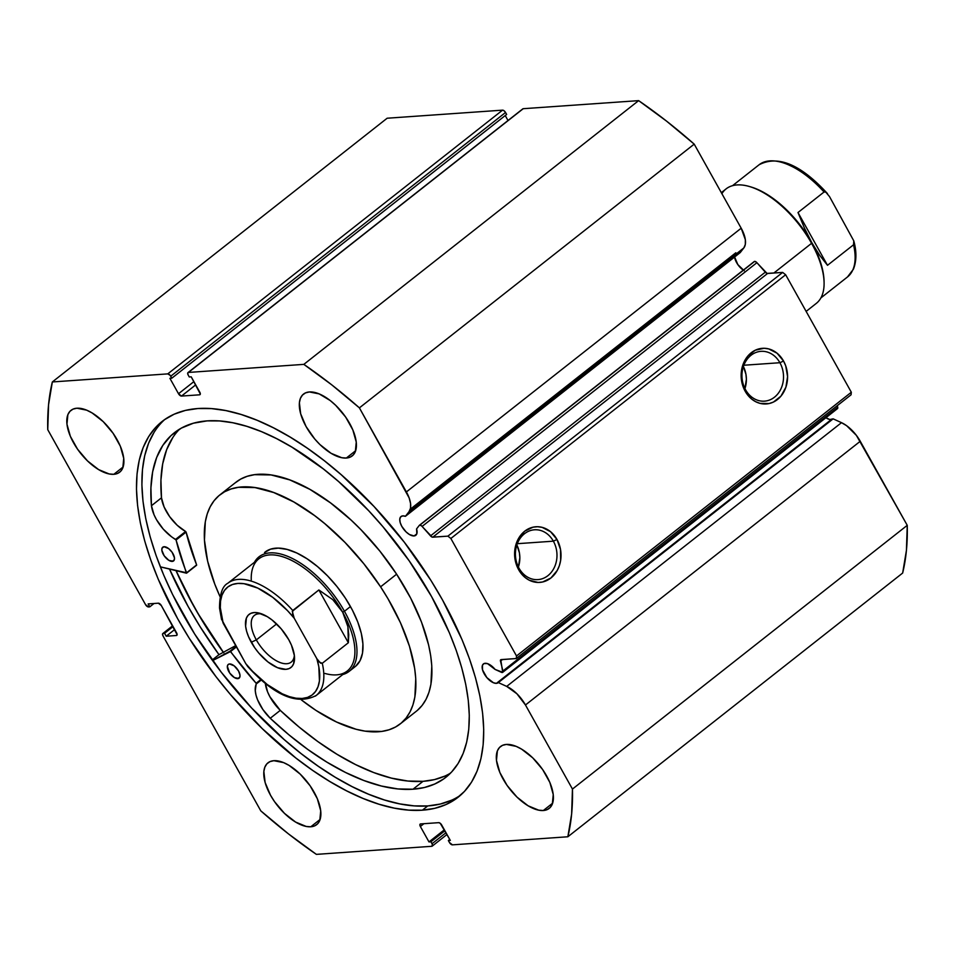 <?xml version="1.0" encoding="UTF-8"?>
<svg xmlns="http://www.w3.org/2000/svg" width="955" height="955" viewBox="0 0 955 955"><rect width="100%" height="100%" fill="white"/><g stroke="black" fill="none" stroke-linecap="round" stroke-linejoin="round"><path stroke-width="1.43" d="M833.142 418.851L498.343 682.586L506.699 686.406L841.498 422.671L506.699 686.406L498.343 682.586L833.142 418.851L841.498 422.671A25.176 12.164 -128.2 0 1 860.264 441.27L525.465 704.993L516.93 693.796L506.699 686.406A25.176 12.164 51.8 0 1 525.465 704.993L572.451 789.069L907.25 525.334L572.451 789.069L525.465 704.993L860.264 441.27L907.25 525.334A361.479 174.693 -128.2 0 1 902.654 573.048L567.855 836.771L571.627 814.078L572.451 789.069A361.479 174.693 51.8 0 1 567.855 836.771L452.443 844.853A2.913 1.409 51.8 0 1 449.459 842.513L448.361 840.555L449.769 839.457L448.361 840.555L450.306 840.424L441.688 825.001A2.913 1.409 51.8 0 0 438.703 822.661L420.618 823.926A2.913 1.409 51.8 0 0 420.176 824.081A2.913 1.409 51.8 0 0 420.367 826.493L423.913 823.699L420.367 826.493L428.986 841.916L444.362 829.8L428.986 841.916L430.932 841.773L444.911 830.766L430.932 841.773L432.018 843.731L445.997 832.724L432.018 843.731A2.913 1.409 51.8 0 1 432.209 846.13A2.913 1.409 51.8 0 1 431.779 846.297L316.368 854.367A361.479 174.693 51.8 0 1 260.799 810.867L163.03 635.935A2.913 1.409 51.8 0 1 162.839 633.523A2.913 1.409 51.8 0 1 163.281 633.368L164.57 633.284L173.07 626.576L164.57 633.284L166.206 636.221L174.717 629.512L166.206 636.221L176.388 635.505A2.913 1.409 51.8 0 0 176.818 635.35A2.913 1.409 51.8 0 0 176.627 632.938L161.311 605.53A2.913 1.409 51.8 0 0 158.327 603.19L148.156 603.906L149.792 606.843L154.042 603.488L149.792 606.843L148.503 606.938A2.913 1.409 51.8 0 1 145.518 604.599L47.75 429.666A361.479 174.693 51.8 0 1 52.346 381.952L167.758 373.882L502.557 110.147L387.145 118.229L502.557 110.147A2.913 1.409 -128.2 0 1 505.541 112.487L170.742 376.222L505.541 112.487L504.097 110.792L502.557 110.147L167.758 373.882A2.913 1.409 51.8 0 1 170.742 376.222L171.828 378.18L506.639 114.445L505.541 112.487L506.639 114.445L171.828 378.18L169.894 378.311L178.513 393.735L193.889 381.618L178.513 393.735A2.913 1.409 51.8 0 0 181.498 396.074L195.703 384.877L181.498 396.074L199.583 394.809A2.913 1.409 51.8 0 0 200.013 394.642L200.025 394.642A2.913 1.409 51.8 0 0 199.822 392.242L191.203 376.819L189.269 376.962L188.171 375.005A2.913 1.409 51.8 0 1 187.992 372.593A2.913 1.409 51.8 0 1 188.422 372.438L303.833 364.368L638.632 100.633L523.221 108.703L638.632 100.633A361.479 174.693 -128.2 0 1 694.201 144.133L359.402 407.869L694.201 144.133L666.542 121.118L638.632 100.633L303.833 364.368A361.479 174.693 51.8 0 1 359.402 407.869L406.388 491.944L741.187 228.209L694.201 144.133L741.187 228.209A25.176 12.164 -128.2 0 1 743.838 247.93L409.038 511.665L743.838 247.93L740.221 252.586L405.421 516.309L740.221 252.586L743.838 247.93L745.318 244.432L745.354 239.717L741.187 228.209L406.388 491.944A25.176 12.164 51.8 0 1 409.038 511.665L405.421 516.309L402.819 515.867L400.706 516.81L399.775 519.138L400.169 522.492L401.804 526.372L406.042 531.863L409.409 534.502L414.04 535.934A11.949 5.778 51.8 0 0 415.819 535.289A11.949 5.778 51.8 0 0 416.571 528.903L419.305 525.393L416.571 528.903L416.822 533.857L414.04 535.934A11.949 5.778 51.8 0 1 402.771 527.948A11.949 5.778 51.8 0 1 401.028 516.512A11.949 5.778 51.8 0 1 402.819 515.867A11.949 5.778 51.8 0 1 405.421 516.309L409.038 511.665L410.519 508.167L410.555 503.452L409.134 497.889L359.402 407.869L331.743 384.841L303.833 364.368L188.422 372.438L187.681 373.238L188.171 375.005L189.269 376.962L191.203 376.819L200.323 394.009L199.583 394.809L181.498 396.074L178.513 393.735L169.894 378.311L171.828 378.18L170.085 375.291L167.758 373.882L52.346 381.952L48.574 404.645L47.75 429.666L145.518 604.599L148.503 606.938L149.792 606.843L148.156 603.906L158.327 603.19L161.311 605.53L177.129 634.705L176.388 635.505L166.206 636.221L164.57 633.284L163.281 633.368L162.541 634.168L163.03 635.935L260.799 810.867L288.458 833.882L316.368 854.367L431.779 846.297L432.424 844.674L430.932 841.773L428.986 841.916L420.367 826.493L419.878 824.726L420.618 823.926L438.703 822.661L440.243 823.306L450.306 840.424L448.361 840.555L449.459 842.513L452.443 844.853L567.855 836.771L902.654 573.048L906.426 550.355L907.25 525.334L856.396 435.385L846.631 425.703L841.498 422.671L833.142 418.851L829.823 419.52L825.896 417.729A11.949 5.778 -128.2 0 0 831.22 419.615L496.421 683.35A11.949 5.778 51.8 0 1 485.164 675.364A11.949 5.778 51.8 0 1 483.421 663.928A11.949 5.778 51.8 0 1 485.2 663.283A11.949 5.778 51.8 0 1 495.108 669.443L502.712 672.32L500.754 659.714L516.273 658.532L516.512 655.966L450.856 538.477L447.871 536.149L432.245 537.14L421.537 525.859L419.854 525.107A2.913 1.409 -128.2 0 0 419.305 525.393A2.913 1.409 51.8 0 1 419.424 525.274A2.913 1.409 51.8 0 1 419.854 525.107L754.665 261.384A2.913 1.409 -128.2 0 0 754.223 261.539A2.913 1.409 -128.2 0 0 754.104 261.658L419.567 525.178M734.61 257.002A11.949 5.778 -128.2 0 0 743.277 270.158M519.031 568.225A24.973 20.771 86 0 0 547.919 575.662A24.973 20.771 86 0 0 553.375 541.175L556.992 539.48A27.886 23.195 -94 0 1 550.904 578.002A27.886 23.195 -94 0 1 518.637 569.693L519.031 568.225A24.973 20.771 -94 0 1 534.454 529.786A24.973 20.771 -94 0 1 553.375 541.175A24.973 20.771 -94 0 1 537.94 579.613A24.973 20.771 -94 0 1 519.031 568.225L518.637 569.693L516.452 564.835L514.602 554.139L514.996 548.707L518.386 538.739L524.725 531.171L533.069 527.172L537.593 526.73L542.118 527.351L550.522 531.672L556.992 539.48L560.537 549.591L560.633 560.466L559.355 565.658L557.243 570.433L550.904 578.002L542.571 582.001L538.047 582.455L529.142 580.163L525.107 577.5L518.637 569.693A27.886 23.195 -94 0 1 524.725 531.171A27.886 23.195 -94 0 1 556.992 539.48L553.375 541.175L517.312 543.693L553.375 541.175A24.973 20.771 86 0 0 524.486 533.738A24.973 20.771 86 0 0 519.031 568.225M745.568 389.771A24.973 20.771 86 0 0 774.457 397.208A24.973 20.771 86 0 0 779.913 362.721L783.542 361.026A27.886 23.195 -94 0 1 777.442 399.548A27.886 23.195 -94 0 1 745.175 391.24L745.568 389.771A24.973 20.771 -94 0 1 761.004 351.333A24.973 20.771 -94 0 1 779.913 362.721A24.973 20.771 -94 0 1 764.489 401.16A24.973 20.771 -94 0 1 745.568 389.771L745.175 391.24L742.99 386.381L741.14 375.685L741.546 370.254L744.924 360.286L747.777 356.12L755.262 350.222L764.131 348.277L768.668 348.897L777.072 353.219L783.542 361.026L785.726 365.884L787.577 376.58L785.893 387.205L780.939 396.146L773.455 402.043L769.109 403.547L760.049 403.368L755.68 401.697L751.645 399.047L745.175 391.24A27.886 23.195 -94 0 1 751.275 352.717A27.886 23.195 -94 0 1 783.542 361.026L779.913 362.721L743.85 365.24L779.913 362.721A24.973 20.771 86 0 0 751.024 355.284A24.973 20.771 86 0 0 745.568 389.771M744.948 388.589A24.973 20.771 86 0 0 743.396 366.505L745.951 374.372L746.392 379.242L744.888 388.757M518.398 567.043A24.973 20.771 86 0 0 516.858 544.959L519.413 552.826L519.854 557.696L518.35 567.21M223.291 652.325A239.192 115.591 51.8 0 1 176.03 570.66L193.65 605.995L205.289 625.644L223.291 652.325M169.501 569.073A249.243 120.461 -128.2 0 0 218.97 654.664L212.177 660.012L218.97 654.664L235.694 645.616L218.97 654.664L200.204 626.85L188.075 606.389L169.501 569.073M422.337 810.198A239.192 115.591 51.8 0 1 197.028 650.283A239.192 115.591 51.8 0 1 162.087 421.477A239.192 115.591 51.8 0 1 197.852 408.537L211.377 408.585L225.858 410.578L241.149 414.494L257.098 420.272L273.572 427.876L290.38 437.235L307.391 448.241L324.413 460.799L341.305 474.79L374.038 506.52L404.299 542.201L430.956 580.461L442.595 600.098L461.945 639.456L469.466 658.795L475.459 677.668L479.852 695.873L482.621 713.242L483.719 729.608L483.146 744.828L480.914 758.736L477.034 771.21L471.543 782.121L464.5 791.373L455.965 798.869L446.033 804.54L434.788 808.324L422.337 810.198L408.812 810.138L394.343 808.145L379.051 804.241L363.091 798.464L346.629 790.859L329.821 781.5L312.81 770.494L295.775 757.936L262.291 728.653L230.644 694.786L215.89 676.534L189.245 638.274L177.606 618.637L158.255 579.279L150.735 559.928L144.742 541.067L140.337 522.863L137.58 505.493L136.481 489.115L137.043 473.907L139.287 460L143.166 447.525L148.658 436.614L155.701 427.363L164.224 419.866L174.168 414.195L185.413 410.411L197.852 408.537A239.192 115.591 51.8 0 1 423.172 568.452A239.192 115.591 51.8 0 1 458.114 797.258A239.192 115.591 51.8 0 1 422.337 810.198L427.756 805.936L422.337 810.198M164.857 419.424A239.192 115.591 -128.2 0 0 204.418 648.946A239.192 115.591 -128.2 0 0 427.756 805.936A239.192 115.591 -128.2 0 0 460.752 795.049M113.812 474.301A39.358 19.016 51.8 0 1 76.734 447.99A39.358 19.016 51.8 0 1 70.992 410.352A39.358 19.016 51.8 0 1 76.878 408.215L86.619 410.149L92.098 412.942L103.212 421.632L113.12 433.319L120.33 446.212L123.732 458.352L122.813 467.89L120.748 471.209L117.704 473.37L113.812 474.301L109.204 473.967L98.592 469.585L87.478 460.883L77.57 449.208L70.36 436.316L66.957 424.175L67.877 414.637L69.942 411.319L72.974 409.146L76.878 408.215A39.358 19.016 51.8 0 1 113.943 434.525A39.358 19.016 51.8 0 1 119.697 472.176A39.358 19.016 51.8 0 1 113.812 474.301L123.147 466.959L113.812 474.301M310.793 826.779A39.358 19.016 51.8 0 1 273.727 800.469A39.358 19.016 51.8 0 1 267.973 762.818A39.358 19.016 51.8 0 1 273.858 760.693L283.611 762.615L289.09 765.409L300.192 774.111L310.112 785.786L317.311 798.678L320.713 810.819L319.794 820.357L317.74 823.676L314.696 825.848L310.793 826.779L306.197 826.445L295.572 822.052L284.471 813.362L274.551 801.675L270.528 795.252L265.12 782.491L263.855 771.449L264.869 767.104L266.923 763.785L269.967 761.624L273.858 760.693A39.358 19.016 51.8 0 1 310.936 787.004A39.358 19.016 51.8 0 1 316.678 824.643A39.358 19.016 51.8 0 1 310.793 826.779L320.128 819.426L310.793 826.779M346.331 458.042A39.358 19.016 51.8 0 1 309.265 431.732A39.358 19.016 51.8 0 1 303.511 394.081A39.358 19.016 51.8 0 1 309.396 391.956L319.149 393.89L330.227 400.551L335.73 405.374L345.65 417.06L352.849 429.953L356.251 442.093L355.332 451.631L353.266 454.95L350.234 457.111L346.331 458.042L341.723 457.708L331.11 453.327L319.997 444.624L314.792 439.049L306.066 426.527L300.658 413.766L299.393 402.712L300.395 398.366L302.46 395.06L305.505 392.887L309.396 391.956A39.358 19.016 51.8 0 1 346.474 418.266A39.358 19.016 51.8 0 1 352.216 455.917A39.358 19.016 51.8 0 1 346.331 458.042L355.666 450.688L346.331 458.042M543.323 810.52A39.358 19.016 51.8 0 1 506.257 784.198A39.358 19.016 51.8 0 1 500.504 746.559A39.358 19.016 51.8 0 1 506.389 744.423L516.142 746.356L521.609 749.15L532.723 757.84L542.631 769.527L549.841 782.42L553.243 794.56L552.324 804.098L550.259 807.417L547.227 809.577L543.323 810.52L538.716 810.174L528.103 805.793L516.989 797.103L507.081 785.416L499.871 772.523L496.469 760.383L497.388 750.845L499.453 747.526L502.485 745.354L506.389 744.423A39.358 19.016 51.8 0 1 543.455 770.745A39.358 19.016 51.8 0 1 549.209 808.384A39.358 19.016 51.8 0 1 543.323 810.52L552.659 803.167L543.323 810.52M744.22 270.766L737.833 264.583L734.61 256.979M187.992 372.593L522.791 108.87A2.913 1.409 -128.2 0 1 523.221 108.703L188.422 372.438L522.707 108.942M508.012 120.509L505.231 115.543L508.012 120.509M836.222 408.597L836.962 408.776M837.511 408.585L837.308 405.636L837.714 407.26L502.915 670.995L500.48 661.111L502.521 659.499L500.48 661.111A2.913 1.409 51.8 0 1 500.718 659.75A2.913 1.409 51.8 0 1 501.148 659.595L516.273 658.532L516.512 655.966L851.323 392.242L785.655 274.754L782.67 272.414L767.044 273.405L756.336 262.124L754.665 261.384A2.913 1.409 -128.2 0 0 754.104 261.658M851.072 394.797L851.323 392.242L785.655 274.754L450.856 538.477L516.512 655.966L851.323 392.242L851.072 394.797L516.273 658.532L851.072 394.797M832.867 419.078A11.949 5.778 -128.2 0 1 831.22 419.615L496.421 683.35A11.949 5.778 51.8 0 0 498.212 682.706L498.224 682.694A11.949 5.778 51.8 0 0 498.343 682.586L496.421 683.35L493.46 682.765L486.847 677.584L482.55 669.897L482.466 665.229L484.018 663.558L487.456 663.606L495.108 669.443L501.423 672.332A2.913 1.409 51.8 0 0 502.676 672.356A2.913 1.409 51.8 0 0 502.915 670.995L837.714 407.26A2.913 1.409 -128.2 0 1 837.475 408.621L502.676 672.356M52.346 381.952L387.145 118.229L52.346 381.952M782.67 272.414L767.557 273.476L432.758 537.199L447.871 536.149L782.67 272.414L785.655 274.754L450.856 538.477L447.871 536.149L782.67 272.414M163.281 633.368L172.712 625.931L163.281 633.368M154.065 432.352L148.574 443.263L144.694 455.738L142.462 469.645L141.889 484.854L142.987 501.232L145.757 518.601L150.15 536.806L156.143 555.667L163.675 575.006L172.652 594.643L194.665 634.013L221.309 672.272L251.571 707.942L284.304 739.671L301.195 753.662L318.23 766.232L335.229 777.239L352.049 786.586L368.511 794.19L384.459 799.98L399.751 803.883L414.231 805.877L427.756 805.936L440.195 804.062L451.44 800.266M765.301 272.163L756.909 262.685L422.11 526.42L430.502 535.898L765.301 272.163A2.913 1.409 -128.2 0 0 767.557 273.476L432.758 537.199A2.913 1.409 51.8 0 1 430.502 535.898L765.301 272.163M756.909 262.685A2.913 1.409 -128.2 0 0 754.665 261.384L419.854 525.107A2.913 1.409 51.8 0 1 422.11 526.42L756.909 262.685M265.001 552.121A72.878 35.216 51.8 0 1 345.34 598.093L336.972 586.561L327.565 575.913L317.478 566.542L307.116 558.818L296.874 553.04L287.133 549.423L278.275 548.11L270.635 549.149L264.523 552.515M219.901 494.869A145.757 70.443 51.8 0 0 220.068 596.72L214.78 584.102L207.641 561.206L204.454 540.148L205.313 521.764L207.271 513.79L210.207 506.735L214.111 500.671L218.946 495.657L224.652 491.73L231.182 488.948L238.464 487.313L255.033 487.587L273.727 492.541L293.806 501.972L314.517 515.545L324.867 523.722L345.018 542.452L363.831 563.76L380.591 586.824A145.757 70.443 51.8 0 1 400.288 723.866A145.757 70.443 51.8 0 1 301.314 699.848L316.057 710.46L336.554 722.016L356.036 729.25L365.156 731.148L381.725 731.423L389.019 729.787L395.549 727.006L401.255 723.078L406.078 718.065L409.982 712L412.93 704.945L414.876 696.971L415.747 678.575L414.649 668.345L409.468 646.26L400.467 622.755L387.981 598.737L380.591 586.824L396.623 574.194L380.591 586.824A145.757 70.443 51.8 0 0 219.901 494.869L235.945 482.239A145.757 70.443 -128.2 0 1 396.623 574.194L379.875 551.131L361.062 529.822L351.094 520.081L330.561 502.915L309.85 489.342L289.759 479.899L271.077 474.945L254.507 474.683L247.214 476.306L240.684 479.1L234.978 483.015M400.288 723.866L416.332 711.236A145.757 70.443 -128.2 0 0 396.623 574.194L410.662 598.117L421.465 621.991L428.592 644.9L430.693 655.703L431.791 665.945L430.92 684.341L428.962 692.315L426.026 699.37L422.122 705.423L417.299 710.448M223.351 652.289A239.037 115.519 51.8 0 1 210.542 633.702A239.037 115.519 51.8 0 1 176.126 570.684L187.502 594.464L198.413 614.161L223.78 652.874M355.678 666.22L360.047 660.681L362.494 653.172L362.924 643.968L361.324 633.452L357.767 621.991L352.359 610.054L345.34 598.093A72.878 35.216 51.8 0 1 355.2 666.614L349.184 671.353A72.878 35.216 51.8 0 1 342.773 674.54A72.878 35.216 -128.2 0 0 344.457 611.284L342.642 612.131A71.422 34.511 51.8 0 1 324.963 673.466M721.896 193.686A72.878 35.216 51.8 0 1 748.875 186.368A72.878 35.216 51.8 0 1 811.571 243.322L811.762 242.582A71.422 34.511 -128.2 0 0 750.32 186.774A71.422 34.511 -128.2 0 0 749.603 186.583A71.422 34.511 51.8 0 1 811.762 242.582L811.571 243.322A72.878 35.216 -128.2 0 0 726.11 188.887L721.323 192.659M773.848 273.035L811.571 243.322L773.848 273.035M261.777 613.934A29.736 14.373 -128.2 0 0 256.334 639.898L251.272 642.261A33.819 16.342 51.8 0 1 259.641 613.217A33.819 16.342 51.8 0 1 288.732 639.647L281.236 628.879L272.032 619.95L267.221 616.62L258.089 612.847L254.137 612.561L250.783 613.361L248.169 615.223L246.402 618.076L245.614 626.265L246.629 631.291L248.539 636.699L254.722 647.777L258.769 653.029L267.973 661.958L277.499 667.688L285.867 669.348L289.222 668.548L291.836 666.686L293.603 663.832L294.391 655.631L291.466 645.21L288.732 639.647A33.819 16.342 51.8 0 1 294.534 657.518A33.819 16.342 51.8 0 1 278.848 668.202A33.819 16.342 51.8 0 1 251.272 642.261L256.334 639.898A29.736 14.373 51.8 0 1 254.412 615.378A29.736 14.373 51.8 0 1 261.777 613.934M276.604 623.937L256.334 639.898L276.604 623.937M251.261 579.9A71.422 34.511 51.8 0 1 284.399 557.338A71.422 34.511 51.8 0 1 342.642 612.131L344.457 611.284A72.878 35.216 -128.2 0 0 254.388 562.34A72.878 35.216 51.8 0 1 258.984 556.861A72.878 35.216 51.8 0 1 344.457 611.284L350.473 606.544L344.457 611.284A72.878 35.216 51.8 0 1 349.184 671.353M342.642 612.131A71.422 34.511 -128.2 0 0 258.889 558.794L227.815 583.266A71.422 34.511 51.8 0 1 292.779 610.496L318.851 589.963L332.782 599.656L342.642 612.131L347.918 626.743L348.348 642.751L322.277 663.283A71.422 34.511 51.8 0 1 316.201 695.479L347.274 670.995A71.422 34.511 -128.2 0 0 342.642 612.131L338.261 605.577L332.782 599.656L318.851 589.963L292.29 611.343L294.224 618.243L316.833 658.687L320.582 663.176L322.277 663.283L348.348 642.751L318.851 589.963L348.348 642.751L348.742 634.621L347.918 626.743L345.877 619.21L342.642 612.131M221.405 618.983L245.781 663.653L249.53 668.142M221.238 616.321L223.172 623.209L220.307 607.678L220.569 600.97L221.966 595.18L224.461 590.429L227.994 586.836L232.495 584.484L237.855 583.433L243.943 583.684L257.766 588.101L272.712 597.329L287.395 610.52L294.224 618.243L316.833 658.687L318.827 666.745L319.436 680.927L318.039 686.729L315.544 691.468L312.01 695.061L307.51 697.413L302.15 698.475L296.062 698.212L289.365 696.649L282.238 693.808L267.305 684.58L252.609 671.377L245.781 663.653L223.172 623.209A68.509 33.103 51.8 0 1 237.855 583.433A68.509 33.103 51.8 0 1 294.224 618.243L292.576 614.471L292.779 610.496A71.422 34.511 -128.2 0 0 228.675 582.634M227.815 583.266C222.372 586.036 219.602 594.308 219.519 608.06L221.536 619.449M315.341 696.111A71.422 34.511 -128.2 0 0 322.277 663.283L319.113 661.958L316.833 658.687A68.509 33.103 51.8 0 1 302.15 698.475A68.509 33.103 51.8 0 1 245.781 663.653L247.799 666.626C274.455 695.741 297.256 705.363 316.201 695.479M294.355 655.273A29.736 14.373 51.8 0 1 291.215 662.101A29.736 14.373 51.8 0 1 256.334 639.898A29.736 14.373 -128.2 0 0 279.564 662.316A29.736 14.373 -128.2 0 0 294.355 655.273M806.139 311.402L816.298 303.392A72.878 35.216 -128.2 0 0 811.571 243.322A72.878 35.216 51.8 0 1 824.081 281.844L824.022 280.34A71.422 34.511 -128.2 0 0 811.762 242.582L804.444 228.114L797.998 212.523L824.058 192.003A71.422 34.511 -128.2 0 0 759.082 164.773L732.509 185.7M759.953 164.129A71.422 34.511 51.8 0 1 824.058 192.003L825.765 192.098L829.513 196.587L853.758 240.803L829.513 196.587L825.765 192.098L824.058 192.003L797.998 212.523L827.496 265.311L853.555 244.778L853.865 241.197C855.429 247.011 857.745 258.137 853.46 269.119L847.479 276.974A71.422 34.511 -128.2 0 0 853.555 244.778L827.496 265.311L819.581 255.2L811.762 242.582A71.422 34.511 51.8 0 1 824.046 281.08M797.998 212.523L804.444 228.114L811.762 242.582L819.581 255.2L827.496 265.311L797.998 212.523M815.451 181.832L800.469 170.503L785.917 163.603M827.221 193.328L827.484 193.626C800.839 164.499 778.038 154.889 759.082 164.773M853.758 240.803L853.555 244.778A71.422 34.511 51.8 0 1 846.608 277.619M265.287 682.837L267.567 691.85L269.883 696.708L280.269 710.365L270.241 718.267A28.638 13.836 51.8 0 1 256.358 683.887L256.131 683.243L260.667 679.685L256.131 683.243A199.691 96.503 51.8 0 1 230.597 651.513L212.583 660.585L230 651.179L236.112 646.356L230 651.179L236.124 646.38L230.071 651.155L256.262 683.422L255.272 690.74L256 695.061L257.54 699.74L262.828 709.446L270.241 718.267L280.269 710.377A219.34 106.005 -128.2 0 0 423.029 781.321L413.002 789.224A219.34 106.005 51.8 0 1 270.241 718.267L288.899 734.801L307.856 749.484L326.849 762.114L345.603 772.5L363.843 780.498L381.32 786.001L397.793 788.926L413.002 789.224L423.029 781.321A219.34 106.005 -128.2 0 0 450.569 773.096M237.783 678.647A8.75 4.226 51.8 0 1 229.546 672.798A8.75 4.226 51.8 0 1 228.269 664.429A8.75 4.226 51.8 0 1 229.582 663.964L228.03 664.644L227.35 666.351L229.725 673.072L234.405 677.596L238.655 678.444L239.789 677.226L239.992 675.101L238.523 670.959L234.202 665.874L229.582 663.964A8.75 4.226 51.8 0 1 237.819 669.813A8.75 4.226 51.8 0 1 239.096 678.169A8.75 4.226 51.8 0 1 237.783 678.647L239.86 677.011L237.783 678.647M172.258 561.409A8.75 4.226 51.8 0 1 164.021 555.559A8.75 4.226 51.8 0 1 162.744 547.203A8.75 4.226 51.8 0 1 164.057 546.726L162.052 548.146L161.849 550.271L164.212 555.834L168.88 560.358L173.13 561.206L174.264 559.988L174.467 557.863L172.115 552.3L168.689 548.636L164.057 546.726A8.75 4.226 51.8 0 1 172.294 552.575A8.75 4.226 51.8 0 1 173.571 560.931A8.75 4.226 51.8 0 1 172.258 561.409L174.335 559.773L172.258 561.409M207.14 420.88A219.34 106.005 51.8 0 1 413.766 567.533A219.34 106.005 51.8 0 1 445.794 777.358A219.34 106.005 51.8 0 1 413.002 789.224L424.414 787.505L434.728 784.019L443.836 778.826L451.655 771.95L458.125 763.463L463.151 753.459L466.709 742.023L468.762 729.274L469.287 715.319L468.272 700.302L465.742 684.377L461.707 667.676L456.215 650.379L449.316 632.652L431.565 596.553L409.158 560.788L382.931 526.718L368.702 510.746L338.691 481.642L323.208 468.821L291.991 447.203L276.568 438.62L261.479 431.648L246.844 426.348L232.829 422.767L219.543 420.94L207.14 420.88L193.399 423.208L181.319 428.127L171.064 435.564L162.804 445.424L156.632 457.552L152.657 471.782L150.914 487.91L151.451 505.708A219.34 106.005 51.8 0 1 174.347 432.746A219.34 106.005 51.8 0 1 207.14 420.88M186.404 573.179L160.333 566.852L186.595 572.785A199.691 96.503 51.8 0 1 176.078 539.993L186.404 573.179M172.831 437.521L166.659 449.65L162.684 463.879L160.941 480.019L161.479 497.818L151.451 505.708L154.077 514.876L156.536 519.747L163.245 529.094L171.387 536.662L176.078 539.993L186.094 532.102L196.658 565.074L186.595 572.785L196.623 564.894A199.691 96.503 -128.2 0 1 186.094 532.102L185.616 531.481L186.094 532.102L176.078 539.993L175.589 539.372A28.638 13.836 51.8 0 1 151.463 505.72L161.479 497.818L164.105 506.974L169.656 516.655L177.236 525.298L185.616 531.481L175.589 539.372L185.616 531.481A28.638 13.836 -128.2 0 1 161.479 497.818L151.451 505.708L161.479 497.818A219.34 106.005 -128.2 0 1 179.6 429.117M265.359 683.625A28.638 13.836 -128.2 0 0 280.269 710.365L270.241 718.267L280.269 710.365L298.927 726.91L317.884 741.593L336.876 754.211L355.63 764.609L373.871 772.607L391.347 778.098L407.809 781.023L423.029 781.321L434.441 779.602L444.755 776.129M186.643 572.988L196.432 565.276M230.597 651.513L236.422 646.917L230.597 651.513M256.358 683.887L261.157 680.115L256.358 683.887M754.223 261.539L419.424 525.274M410.256 509.242L735.827 252.777M432.221 846.13L446.988 834.491M172.64 625.812L162.839 633.523M748.875 186.368L750.32 186.774M847.479 276.974L820.906 297.912M186.583 573.155L196.599 565.253"/></g></svg>
